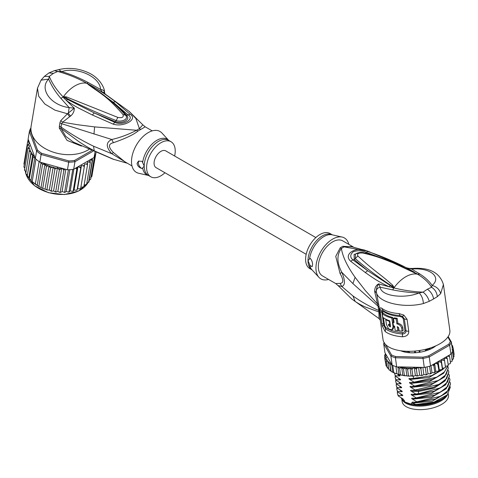 <?xml version="1.0" encoding="UTF-8"?>
<svg xmlns="http://www.w3.org/2000/svg" width="478" height="478" viewBox="0 0 478 478"><rect width="100%" height="100%" fill="white"/><g stroke="black" fill="none" stroke-linecap="round" stroke-linejoin="round"><path stroke-width="0.72" d="M448.286 393.788L448.472 395.085A23.386 10.952 172 0 1 442.975 403.563A23.386 10.952 172 0 1 441.594 404.418A23.386 10.952 172 0 1 417.055 409.544A23.386 10.952 172 0 1 402.153 401.586L401.801 399.058M402.04 399.405A23.386 10.952 -8 0 0 417.969 406.085A23.386 10.952 -8 0 0 441.098 400.881A23.386 10.952 -8 0 0 442.479 400.02A23.386 10.952 -8 0 0 447.492 394.667M415.053 351.049L414.689 352.31M419.188 350.559L420.09 352.089M414.629 351.898L415.006 352.101M419.612 351.629L419.983 351.33M353.433 247.048L342.75 240.876A20.237 11.681 120 0 0 327.155 246.301A20.237 11.681 120 0 0 318.318 266.664A20.237 11.681 120 0 0 322.513 275.931L335.652 283.514L340.073 283.394C343.694 283.155 343.694 279.875 340.073 273.559L335.759 256.375L340.163 247.891A8.992 4.672 -124.5 0 0 341.4 248.476C342.678 256.674 347.243 266.288 355.1 277.312L365.479 290.732L377.578 304.032L378.797 310.503C369.386 306.428 360.776 301.57 352.961 295.948L341.824 286.519C345.289 285.229 345.289 280.496 341.824 272.311C336.781 262.769 336.637 254.822 341.4 248.476A20.411 11.783 -60 0 1 344.166 246.875L351.109 246.576L367.952 251.213L344.166 246.875A8.992 5.664 65 0 1 342.905 246.307L352.728 246.899M340.073 273.559L341.824 272.311L352.901 283.591L379.197 307.181L376.377 292.13C377.632 302.389 403.462 308.722 423.412 303.542L429.292 301.289L433.63 298.917L437.34 296.641L440.71 293.558L443.411 284.5L449.84 330.31A33.729 15.798 -8 0 1 439.921 343.772A33.729 15.798 -8 0 1 404.525 351.169A33.729 15.798 -8 0 1 383.033 339.679L380.297 320.194L379.197 307.181M407.071 319.322L403.826 315.098L402.572 316.496L404.346 318.91L406.013 330.794C406.013 332.802 404.818 333.865 402.428 333.979A32.827 15.374 172 0 1 385.615 328.876L383.846 325.614L381.862 312.265L381.803 311.023L383.027 310.449A32.827 15.374 -8 0 0 399.847 315.546L402.572 316.496L402.112 317.201L403.265 318.701A2.247 1.052 172 0 1 404.346 318.91A4.499 2.103 172 0 0 407.071 319.322L408.738 331.206C408.863 334.606 406.766 336.464 402.446 336.769A33.729 15.798 172 0 1 385.166 331.529L382.185 325.835L379.843 309.152C379.926 307.683 380.619 307.426 381.916 308.376A33.729 15.798 -8 0 0 399.196 313.616L403.826 315.098M378.678 304.199L377.578 304.032L374.686 291.58C374.615 287.953 375.911 285.39 378.582 283.878L389.188 286.794C377.273 281.13 374.065 278.578 365.294 272.538L350.691 261.275C342.326 253.621 357.562 245.567 367.684 251.464C373.545 253.346 380.47 255.975 388.465 259.351L386.553 260.002M367.952 251.213L406.503 267.758L417.354 274.175L393.071 262.828L381.791 258.473C376.24 256.453 369.954 254.643 362.951 253.035C358.572 252.653 356.875 253.633 357.861 255.975C374.638 271.516 379.592 273.464 392.629 285.181L394.183 287.559L392.653 289.889L380.207 287.188C377.829 287.714 376.515 289.053 376.276 291.21L376.377 292.13L374.883 292.942M401.365 266.306L413.428 272.101L414.438 272.191C404.382 266.634 401.036 264.884 388.465 259.351M440.71 293.558C439.413 289.327 436.545 286.621 432.112 285.45C441.833 277.383 430.702 267.405 411.654 269.036L411.899 268.487C408.254 268.379 406.479 268.152 406.569 267.794L411.654 269.036L419.989 274.103C425.402 277.599 429.447 281.375 432.112 285.45L431.544 287.242C434.908 289.31 436.838 292.446 437.34 296.641M415.926 273.446L417.664 274.264C424.028 278.124 428.652 282.444 431.544 287.242L427.368 289.232C430.702 291.461 432.793 294.687 433.63 298.917M340.073 283.394L341.824 286.519L338.018 285.527L335.652 283.514M351.288 298.607L355.154 301.445C358.47 303.632 361.93 305.508 365.527 307.085L378.905 311.973L379.054 318.593L380.303 320.212M379.777 311.214L378.797 310.503L378.905 311.973L379.998 313.233M328.589 279.439A23.607 13.629 -60 0 1 318.922 277.324A23.607 13.629 -60 0 1 315.934 268.044A23.607 13.629 -60 0 1 324.897 245.782A23.607 13.629 -60 0 1 342.164 237.076A23.607 13.629 -60 0 1 348.826 244.389M310.132 258.323L307.999 260.707A20.237 11.681 -60 0 1 307.999 260.468A20.237 11.681 -60 0 1 316.842 240.326A20.237 11.681 -60 0 1 332.3 234.847L330.029 233.533A20.237 11.681 120 0 0 314.434 238.958A20.237 11.681 120 0 0 305.597 259.321A20.237 11.681 120 0 0 309.792 268.588L312.068 269.903A20.237 11.681 -60 0 1 307.999 260.707L310.132 265.553L312.062 266.658L312.594 264.83C312.54 262.052 311.722 259.883 310.132 258.323M312.337 266.348A4.499 2.599 60 0 1 310.132 265.553M427.368 289.232L423.036 292.154C412.711 291.652 403.032 290.242 394.003 287.929L367.672 270.721L352.937 259.865C349.914 257.295 350.027 254.583 353.29 251.733C357.562 250.269 361.822 250.454 366.07 252.288L385.405 259.524M392.629 285.181L391.823 286.059L393.902 287.762L389.188 286.794L390.018 285.653M394.117 287.804L391.823 286.059C378.086 277.043 365.921 267.913 355.339 258.67L355.429 254.308C355.327 253.716 360.065 251.512 364.003 252.784L362.951 253.035M393.848 287.762L392.575 287.792M429.292 301.289C428.031 297.34 425.946 294.293 423.036 292.154L419.104 292.96C404.215 299.097 380.858 296.187 380.207 287.188L378.582 283.878C377.082 286.459 376.311 288.903 376.276 291.21L374.686 291.58M392.653 289.889C401.508 291.64 410.327 292.661 419.104 292.96C421.578 295.267 423.012 298.792 423.412 303.542M365.294 272.538L367.672 270.721L354.234 259.578L357.861 255.975M350.691 261.275L352.937 259.865L354.234 259.578L354.096 254.451L360.239 252.438M367.684 251.464L365.377 253.131M416.941 273.733L413.428 272.101M417.581 274.252L414.731 272.86M406.569 267.794L406.921 267.949M399.196 313.616L400.17 316.514L402.112 317.201M403.265 318.701L404.932 330.585C404.878 331.869 404.041 332.539 402.422 332.58L402.446 336.769M385.166 331.529L385.842 327.55L384.587 325.399L383.428 317.75M382.812 313.395L382.687 311.859L383.583 311.483A32.379 15.165 172 0 0 400.17 316.514M393.484 318.408L394.458 317.846A32.379 15.165 -8 0 0 397.176 318.3L396.172 318.88A33.729 15.798 172 0 1 393.484 318.408L394.063 322.542A33.729 15.798 172 0 1 392.94 322.291L393.436 325.835A33.729 15.798 -8 0 0 394.559 326.08L395.139 330.214A33.729 15.798 -8 0 0 397.833 330.68L397.254 326.552L398.676 327.896L399.088 330.848A33.729 15.798 -8 0 0 402.118 331.129L401.705 328.177C401.114 325.9 399.5 324.466 396.877 323.875L397.875 323.295L397.176 318.3M402.118 331.129L403.175 330.513L402.763 327.561C402.237 325.351 400.606 323.929 397.875 323.295M397.833 330.68L398.831 330.107L398.443 327.316M392.94 322.291L393.908 321.736A32.379 15.165 -8 0 0 393.95 321.742M386.278 319.435L385.776 319.728L386.439 324.448L388.53 328.858L391.966 329.838L392.922 329.288L394.063 327.03L393.974 325.954M393.418 322.017L392.779 317.47L391.817 318.031A33.729 15.798 172 0 1 382.275 313.711L383.272 313.132A32.379 15.165 -8 0 0 392.779 317.47M389.755 321.007L389.325 321.252L389.827 324.795A33.729 15.798 -8 0 1 388.423 324.263L388.584 325.446L389.51 324.682M389.54 324.891L390.49 326.366M396.172 318.88L396.877 323.875M391.817 318.031L393.059 326.88L394.021 326.325M391.966 329.838L393.059 326.88M389.325 321.252A33.729 15.798 172 0 1 385.776 319.728M390.251 324.544L389.827 324.795M382.275 313.711L382.77 317.255A33.729 15.798 -8 0 0 389.731 320.828L390.49 326.337L390.197 326.964L388.584 325.446M385.388 344.333L391.59 355.005A33.729 15.798 -8 0 0 395.724 356.552L422.946 357.156A33.729 15.798 -8 0 0 428.652 355.829L448.77 344.214A33.729 15.798 -8 0 0 450.342 341.34L447.85 337.062M435.846 345.845A22.263 10.426 172 0 1 432.919 347.859A22.263 10.426 172 0 1 400.713 350.762M385.638 353.905L384.635 355.232L385.364 354.778L386.373 355.178L384.957 352.74L383.691 343.688L390.885 356.08L391.59 355.005M439.264 369.853L438.165 361.983L440.041 361.882L441.367 362.605L442.395 369.106L441.797 369.59L439.264 369.853L438.965 370.773L438.661 370.581L438.189 371.245L435.757 371.334L435.213 372.254L434.753 372.063L433.725 372.756L431.969 372.613L431.198 373.521L430.588 373.318L429.632 373.939L427.977 373.677L426.985 374.555L426.239 374.334L425.366 374.877L423.849 374.501L422.66 375.332L421.775 375.081L421.01 375.559L419.654 375.075L418.28 375.845L415.4 375.6L413.542 376.204L412.825 375.744L409.389 376.144L408.493 375.648L407.865 376.061L398.981 374.65L397.917 367.08L396.68 366.823A34.625 16.216 172 0 1 395.939 366.596A34.625 16.216 -8 0 1 392.785 365.419A34.625 16.216 172 0 1 392.157 365.132L390.885 356.08A34.625 16.216 -8 0 0 395.408 357.771L395.724 356.552M396.68 366.823L395.408 357.771L423.012 358.386L422.946 357.156M430.517 365.981L429.244 356.935L449.649 345.152L450.915 354.204L430.517 365.981A34.625 16.216 172 0 1 429.591 366.238A34.625 16.216 172 0 1 425.241 367.247A34.625 16.216 172 0 1 424.279 367.433L423.012 358.386A34.625 16.216 -8 0 0 429.244 356.935L428.652 355.829M450.915 354.204A34.625 16.216 172 0 0 451.25 353.732A34.625 16.216 172 0 0 452.451 351.539A34.625 16.216 172 0 0 452.636 351.061L451.363 342.015L448.197 336.56M448.77 344.214L449.649 345.152A34.625 16.216 -8 0 0 451.363 342.015L450.342 341.34M384.115 342.666A34.625 16.216 -8 0 0 383.691 343.688L384.491 342.786M431.198 373.521L430.588 373.318L429.591 366.238M431.969 372.613L431.001 365.706M427.977 373.677L427.021 366.871M430.941 373.706L429.632 373.939M426.985 374.555L426.239 374.334L425.241 367.247M423.849 374.501L422.857 367.403M426.669 374.728L425.366 374.877M424.279 367.433L421.674 367.379L420.891 368.783L421.775 375.081M422.66 375.332L421.01 375.559M419.654 375.075L418.567 367.307M421.674 367.379L418.848 367.313L419.905 367.69L420.891 368.783M418.848 367.313L417.175 367.976L416.398 369.261L417.282 375.553M418.28 375.845L416.422 375.983M415.4 375.6L414.301 367.731L416.398 369.261M414.301 367.731L413.034 368.209L411.946 369.452L412.825 375.744M413.542 376.204L411.773 376.096M411.116 375.851L410.01 367.982L411.946 369.452M410.01 367.982L407.609 369.351L408.493 375.648M406.898 375.798L405.792 367.929L407.609 369.351M405.792 367.929L403.474 368.974L404.352 375.266M402.829 375.421L401.729 367.6L403.474 368.974M397.917 367.08L399.596 368.311L401.729 367.6M399.596 368.311L400.48 374.609M398.981 374.65L396.931 373.682C395.975 373.7 394.924 373.306 393.782 372.499L392.02 371.938L388.853 369.476L387.969 363.178L389.6 362.963L391.07 371.089L390.699 370.826L389.6 362.963M395.939 366.596L396.931 373.682M392.785 365.419L393.782 372.499L392.826 372.338L391.751 364.672L392.157 365.132M445.436 367.277L444.343 367.982L442.449 368.197L441.343 360.328L443.237 360.107L444.57 360.759L444.14 358.53L446.016 358.195L447.336 358.769L448.215 365.067L447.88 365.742L445.359 366.381M446.906 356.522L448.322 356.176L449.613 356.678L450.497 362.975L450.24 363.603L448.119 364.367M451.25 353.732L452.248 360.812L451.776 361.153L452.248 360.812L452.2 361.195M452.248 360.812L450.39 362.216M452.451 351.539L453.443 358.625L452.839 359.02L453.443 358.625L453.419 358.936M453.443 358.625L452.128 359.97M452.11 349.818L453.18 350.141L454.064 356.439L453.216 357.687M454.1 354.312L453.873 355.088M438.965 370.773L437.782 364.284L438.165 361.983M435.213 372.254L434.753 372.063L433.869 365.766L434.532 363.668M435.022 372.446L433.725 372.756M385.836 364.32L384.599 357.365L385.447 356.917L386.606 357.311L385.149 359.438L386.182 359.044L386.953 359.307L386.278 361.38L388.07 361.177L387.969 363.178M385.149 359.438L386.075 365.891L387.288 366.913M387.252 367.94L387.742 367.696L387.162 367.678L388.775 368.92M444.57 360.759L445.454 367.05M442.395 369.106L442.449 368.197M441.367 362.605L441.343 360.328M435.757 371.334L434.669 363.585M434.878 363.465L436.486 363.483L437.782 364.284M432.441 364.875L433.869 365.766M449.613 356.678L448.991 355.315M452.17 347.769L453.216 348.002L452.039 346.819M447.336 358.769L446.554 356.725M418.375 367.301L398.897 366.871A33.729 15.798 -8 0 0 405.505 367.958M388.011 361.511A33.729 15.798 -8 0 0 391.578 364.134L386.499 355.387L385.34 356.08L384.599 357.365M386.278 361.38L387.162 367.678M390.185 364.798L391.751 364.672M384.629 355.046L384.82 356.582M391.578 364.134L391.936 364.857M385.292 353.308L385.393 354.031M453.18 350.141L452.23 349.024M451.853 345.797L452.66 345.941L451.387 344.722M452.618 345.779L452.857 347.345M453.216 348.002L454.1 354.3M398.258 374.453L399.644 375.266M399.22 374.997C400.241 375.654 400.289 375.977 399.357 375.977L395.39 375.78L395.461 376.282L400.2 379.197M399.775 378.929C400.797 379.586 400.845 379.914 399.913 379.914L395.939 379.717L396.011 380.219L400.749 383.135M400.325 382.866C401.347 383.523 401.395 383.846 400.462 383.846L396.495 383.655L396.561 384.151L401.299 387.066M400.875 386.798C401.902 387.455 401.944 387.783 401.018 387.783L397.045 387.586L397.116 388.088L401.855 391.004M401.43 390.735C402.452 391.392 402.5 391.721 401.568 391.715L397.6 391.524L397.666 392.02L402.404 394.936M401.98 394.673C403.008 395.324 403.05 395.653 402.118 395.653L398.15 395.455L398.222 395.957L402.96 398.873M402.536 398.604C403.557 399.261 403.605 399.59 402.673 399.584L404.298 400.241L404.496 401.622L405.601 402.267L411.678 404.304L411.486 402.924L415.059 404.263L413.046 403.097C412.012 402.422 411.964 402.1 412.908 402.112L416.876 402.309L435.129 399.178L446.918 392.462L450.521 383.816L448.394 390.269L440.752 396.214L416.804 401.807L416.876 402.309M416.804 401.807L412.49 399.16C411.462 398.491 411.415 398.162 412.353 398.18L416.326 398.377L434.592 395.24L446.374 388.518L449.971 379.879L447.844 386.332L440.292 392.229L416.254 397.875L416.326 398.377M416.254 397.875L411.94 395.228C410.907 394.553 410.859 394.231 411.803 394.242L415.77 394.44L434.03 391.309L445.825 384.581L449.416 375.947L447.545 382.065L440.698 387.766L418.465 393.86L415.705 393.938L415.77 394.44M415.705 393.938L411.391 391.291C410.357 390.622 410.309 390.293 411.253 390.311L417.981 390.43L433.492 387.371L445.245 380.667L448.866 372.009L446.745 378.451L439.163 384.372L415.149 390.006L415.221 390.502M415.149 390.006L410.835 387.353C409.801 386.684 409.76 386.355 410.698 386.373L414.665 386.571L432.937 383.434L444.731 376.7L448.31 368.078L446.171 374.543L438.565 380.458L414.599 386.069L414.665 386.571M414.599 386.069L410.285 383.422C409.252 382.753 409.204 382.424 410.148 382.442L414.115 382.633L432.387 379.496L443.578 373.318L448.203 365.479M447.784 365.807L444.534 371.842L436.683 377.196L414.044 382.137L414.115 382.633M414.044 382.137L409.73 379.484C408.696 378.815 408.654 378.486 409.592 378.504L413.566 378.701L431.837 375.565L444.474 367.958M413.213 376.204L413.566 378.701M450.049 382.131L450.521 383.816M449.499 378.194L449.971 379.879M448.394 370.325L448.866 372.009M448.95 374.262L449.416 375.947M447.844 366.387L448.31 368.078M445.418 366.805L445.771 366.309M398.15 395.455L397.355 393.28L397.397 391.524M400.337 393.723L402.118 395.653M397.045 387.586L396.25 385.411L396.292 383.655M399.232 385.854L401.018 387.783M412.49 399.16L431.736 397.23L445.926 388.931M450.461 386.857L447.312 394.846L434.096 402.046L416.655 404.406L415.059 404.263M413.046 403.097L432.285 401.161L446.482 392.868M402.488 399.566L401.884 398.897L402.673 399.584M397.6 391.524L396.806 389.349L396.842 387.592M399.781 389.791L401.568 391.715M411.94 395.228L431.18 393.292L445.377 384.999M411.391 391.291L418.686 391.464L434.167 388.13L444.827 381.062M397.355 393.28L398.222 395.957M396.25 385.411L397.116 388.088M396.806 389.349L397.666 392.02M396.495 383.655L395.7 381.48L396.561 384.151M395.7 381.48L395.736 379.723M395.939 379.717L395.145 377.542L396.011 380.219M395.145 377.542L395.187 375.786M395.39 375.78L394.595 373.605L395.461 376.282M394.595 373.605L394.553 373.169M414.51 402.261L435.129 399.178M414.103 398.335L433.869 395.497M413.404 394.392L434.03 391.309M412.998 390.466L418.549 390.478L432.751 387.628M401.884 398.897L401.132 397.81M447.312 394.846L446.84 395.318A25.633 12.004 172 0 1 416.655 404.406M412.442 386.529L432.208 383.691M411.887 382.597L431.664 379.753M411.343 378.66L431.114 375.816M410.835 387.353L430.08 385.423L444.271 377.124M410.285 383.422L429.525 381.486L443.721 373.193M409.73 379.484L428.975 377.554L443.166 369.255M398.676 381.922L400.462 383.846M398.126 377.984L399.913 379.914M397.738 374.304L399.357 375.977M411.678 404.304A23.948 11.215 -8 0 0 441.296 399.65A23.948 11.215 -8 0 0 445.556 396.477A23.948 11.215 -8 0 0 445.61 396.423M401.239 397.989A23.948 11.215 -8 0 0 404.496 401.622M445.556 396.477L445.048 396.985A23.273 10.898 172 0 1 440.913 400.062A23.273 10.898 172 0 1 405.965 402.47A23.273 10.898 172 0 1 405.804 402.38M434.108 346.586L434.269 346.903A21.809 10.217 172 0 1 430.803 348.904L430.027 348.856A0.902 0.418 172 0 0 428.808 348.892A20.237 9.476 -8 0 1 425.82 350.027A0.902 0.418 -8 0 0 425.306 350.494A0.902 0.418 -8 0 0 425.366 350.619L425.205 351.019A21.809 10.217 172 0 1 420.497 352.119L419.959 351.88A0.902 0.418 172 0 0 419.003 351.611M415.573 351.975A0.902 0.418 -8 0 0 414.605 352.441L414.062 352.794A21.809 10.217 172 0 1 409.371 352.692L409.156 352.627M409.371 352.692L409.293 352.119A0.902 0.418 172 0 0 408.786 351.82A20.237 9.476 -8 0 1 405.828 351.318A0.902 0.418 -8 0 0 404.603 351.539L403.826 351.748A21.809 10.217 172 0 1 401.173 350.822M409.293 352.119A0.902 0.418 172 0 1 409.222 352.322L409.126 352.435M397.367 367.05L398.897 366.871M306.189 254.302L156.079 167.635A9.668 5.581 -60 0 1 154.071 163.213A9.668 5.581 -60 0 1 158.296 153.48A9.668 5.581 -60 0 1 165.746 150.887L315.856 237.554M35.33 158.559L34.822 157.812L33.137 157.101L32.659 154.878L30.921 154.245L31.052 151.932L27.276 176.006L31.608 181.276L39.632 186.904L43.337 188.649L46.922 189.682L46.378 189.802L49.324 190.125L51.254 190.889L54.898 169.128L53.183 167.043L50.566 167.915L48.678 165.896A33.729 22.562 -170.5 0 1 42.07 162.711L39.853 162.09A34.625 23.159 9.5 0 1 39.112 161.588A34.625 23.159 9.5 0 1 37.481 160.387A34.625 23.159 9.5 0 1 35.958 159.126A34.625 23.159 9.5 0 1 35.33 158.559L36.603 150.976L37.523 150.11L30.425 130.9L29.403 131.498A34.625 23.159 -170.5 0 1 30.939 127.746M91.477 150.695L74.586 160.447A33.729 22.562 -170.5 0 1 68.88 160.931L41.658 153.336L41.12 154.508A34.625 23.159 -170.5 0 1 38.754 152.805A34.625 23.159 -170.5 0 1 36.603 150.976L29.403 131.498L28.13 139.08L34.751 156.993A33.729 22.562 -170.5 0 1 31.046 152.129M41.658 153.336A33.729 22.562 -170.5 0 1 37.523 150.11M74.586 160.447L74.962 161.678A34.625 23.159 -170.5 0 1 68.724 162.203L68.88 160.931M92.911 151.317L74.962 161.678L73.69 169.26L94.094 157.483L94.979 152.195M30.425 130.9A33.729 22.562 -170.5 0 1 30.927 129.395M42.07 162.711L67.452 169.792L68.724 162.203L41.12 154.508L39.853 162.09M67.452 169.792A34.625 23.159 9.5 0 0 68.414 169.762A34.625 23.159 9.5 0 0 72.77 169.391A34.625 23.159 9.5 0 0 73.69 169.26M95.947 152.602L95.809 153.42A34.625 23.159 9.5 0 1 95.624 154.053A34.625 23.159 9.5 0 1 94.429 156.886A34.625 23.159 9.5 0 1 94.094 157.483M35.127 158.272L34.751 156.993M64.936 169.087L63.843 170.389L62.982 169.063L61.722 168.202L59.35 169.953L57.474 167.742L54.898 169.128M84.11 185.153L86.643 184.383L90.288 162.622L89.129 162.018L87.492 162.096L87.522 164.779L86.345 164.056L84.672 163.984L84.319 166.625L83.142 165.794L81.469 165.567L80.734 168.136L79.575 167.192L77.932 166.822L76.821 169.29L75.554 168.184M90.288 162.622L90.103 161.134A33.729 22.562 -170.5 0 1 89.129 162.018M86.853 183.11L88.573 182.381L92.218 160.62L91.19 160.011L89.733 160.076L90.103 161.134M92.23 158.559L92.565 160.196L88.92 181.963L88.412 181.748L88.92 181.963A34.625 23.159 9.5 0 1 88.573 182.381L88.854 182.142M25.92 172.636L29.236 151.263L30.036 148.963L28.1 148.204L29.648 146.017L28.626 145.216L27.551 145.121L29.612 143.125L28.531 142.157L27.587 142.074L28.788 140.861M29.236 151.263L30.849 151.777A33.729 22.562 -170.5 0 1 29.785 149.554M32.205 181.55L35.958 159.126M35.36 184.012L39.112 161.588M38.903 186.211L42.548 164.45L41.048 162.675L37.224 185.506M41.048 162.675L40.481 162.454M42.781 188.111L46.426 166.35L44.896 164.438L41.042 187.478M44.896 164.438L42.548 164.45M32.659 154.878L28.805 177.924M27.503 176.567L27.222 176.149L30.921 154.245M30.096 179.776L29.301 178.892L33.137 157.101M34.822 157.812L30.998 180.642M46.426 166.35L48.678 165.896M92.296 173.914L95.988 152.619M61.722 168.202L57.856 191.284L59.117 192.144L60.198 192.15L63.843 170.389M59.804 192.425L60.395 192.455L59.804 192.425M60.198 192.15L60.957 192.24L62.08 191.505L64.811 192.461M65.797 169.326L62.08 191.505M64.661 192.186L65.289 192.192L64.661 192.186L68.414 169.762M65.289 192.192L66.239 191.343L67.739 191.983L69.011 191.815L72.77 169.391M69.866 169.684L66.239 191.343M69.107 192.072L68.593 192.138L70.26 190.806L71.843 191.314L73.176 191.051L76.821 169.29M69.011 191.815L69.495 191.75M73.887 169.146L70.26 190.806M73.218 191.29L72.77 191.397L74.066 189.903L75.709 190.274L77.089 189.903L80.734 168.136M73.176 191.051L73.504 190.925M77.932 166.822L74.066 189.903M77.083 190.13L76.713 190.262L77.603 188.649L79.276 188.876L80.674 188.386L84.319 166.625M81.469 165.567L77.603 188.649M80.896 187.065L82.479 187.137L83.877 186.54L87.522 164.779M86.643 184.383L86.243 184.215L86.56 184.598M89.195 180.302L90.671 179.31L94.429 156.886M90.683 177.529L91.866 176.478L95.624 154.053M27.778 141.667L28.184 139.229M23.936 163.864L24.259 164.779M23.942 163.834L27.587 142.074M47.346 190.125L46.922 189.682L50.566 167.915M48.965 165.926L45.099 189.007M53.183 167.043L49.324 190.125M50.793 191.086L51.558 191.266L50.793 191.086M51.254 190.889L52.341 191.194L53.608 190.824L54.629 191.624L55.705 191.72L59.35 169.953M57.474 167.742L53.608 190.824M55.305 191.959L55.944 192.054L55.305 191.959M55.705 191.72L56.577 191.899L57.856 191.284M24.76 168.298L23.906 166.888L27.551 145.121M24.468 170.156L28.1 148.204M25.047 169.881L24.456 169.965L25.8 171.757M25.603 173.215L27.186 175.014M164.964 172.767A20.237 11.681 -60 0 1 150.791 176.788A20.237 11.681 -60 0 1 146.603 167.527A20.237 11.681 -60 0 1 155.434 147.158A20.237 11.681 -60 0 1 171.028 141.739A20.237 11.681 -60 0 1 175.223 151A20.237 11.681 -60 0 1 174.637 156.019M142.068 168.525C139.206 167.706 137.539 166.027 137.061 163.488L138.393 161.2L142.068 161.289L144.207 166.141L142.068 168.525A4.499 2.599 60 0 1 138.333 162.753A4.499 2.599 60 0 1 138.931 160.949M63.508 96.891L66.089 97.996L63.466 96.616L66.562 96.932L66.089 97.996C81.517 105.835 98.199 113.358 116.136 120.57L117.875 117.415C122.249 118.18 123.945 117.2 122.96 114.481L125.481 115.174C129.418 119.249 121.269 122.41 116.136 120.57L115.467 121.729C121.573 123.963 131.157 120.151 126.586 115.306C123.318 111.493 118.837 107.12 113.149 102.184L127.883 114.768C135.573 118.813 122.93 126.114 114.75 122.35L94.268 112.91L115.467 121.729L113.137 124.125L92.356 115.001L94.268 112.91L67.392 99.388L63.377 96.932L64.327 97.62L63.879 98.014L63.168 97.004L63.466 96.616A29.23 16.879 -60 0 1 75.052 85.825A29.23 16.879 -60 0 1 86.638 83.238L88.998 84.797L86.817 83.25L88.245 83.961L113.149 102.184L115.527 101.802L130.13 114.314L126.586 115.306L125.481 115.174M86.93 83.369L98.558 91.376C108.416 98.223 117.379 106.14 125.439 115.12M66.562 96.932L117.875 117.415M88.191 84.469C101.228 94.166 106.182 95.379 122.96 114.481M168.752 140.424L161.899 132.998A23.607 13.629 120 0 0 143.197 136.409A23.607 13.629 120 0 0 131.498 161.558A23.607 13.629 120 0 0 138.662 173.251L148.515 175.474M86.703 83.22L86.817 83.25C77.789 78.225 68.115 74.293 57.784 71.455L53.458 73.355L49.276 76.366C52.168 83.495 56.792 90.342 63.156 96.915L63.239 96.771M131.994 165.932L124.931 161.857L113.423 152.542L111.798 153.719L93.586 146.22C82.073 140.663 71.222 134.27 61.029 127.046L61.656 123.706L111.798 139.504C105.805 142.253 105.805 146.991 111.798 153.719L126.963 163.028M53.458 73.355L48.959 72.913L44.37 76.414L49.276 76.366L48.708 79.115C38.987 88.233 50.118 105.232 69.167 107.61L68.312 113.406L70.636 116.034C73.092 113.872 74.317 111.266 74.323 108.213L69.167 107.61L60.831 98.313C55.418 91.991 51.373 85.592 48.708 79.115L41.054 80.143L37.487 88.149L38.718 96.269L44.872 104.031L54.988 110.167L67.44 113.77L60.76 120.653L59.893 122.834L59.254 128.056L61.1 128.492L78.966 141.721C85.192 145.718 86.422 146.549 94.238 150.821L114.081 159.532M127.387 163.273L112.88 159.114L73.457 142.121L65.707 136.32L61.1 128.492L61.029 127.046L59.266 126.168M59.254 128.056L67.087 140.407L81.481 146.113M59.893 122.834L61.656 123.706L62.618 122.189L77.723 124.74L94.638 126.903L136.654 130.267C128.319 134.551 120.032 137.628 111.798 139.504L113.423 142.701C108.159 143.89 108.159 147.17 113.423 152.542M86.972 83.369L88.167 82.533C79.312 77.842 70.493 74.204 61.716 71.604L57.784 71.455L54.337 70.702L58.663 69.621C69.185 67.231 79.33 68.378 89.093 73.056C99.442 77.914 104.748 87.779 104.533 92.29L105.094 94.023L102.238 92.099L100.613 89.458C102.991 89.709 104.306 90.718 104.545 92.487L102.238 92.099L91.633 85.825C103.547 92.929 106.755 95.247 115.527 101.802M88.167 82.533L100.613 89.458C99.962 76.456 76.605 66.52 61.716 71.604L58.663 69.621M37.487 88.149L31.118 126.168A33.729 22.562 9.5 0 0 49.754 150.845A33.729 22.562 9.5 0 0 87.874 150.08A33.729 22.562 9.5 0 0 88.812 149.512M60.76 120.653L62.618 122.189L69.651 116.716L67.44 113.77L74.323 108.213L63.879 98.014M88.245 83.961L91.633 85.825L90.802 85.831M152.231 130.882L145.169 126.807L140.657 129.538A8.992 5.664 65 0 1 139.421 128.666A20.411 11.783 120 0 0 136.654 130.267A8.992 4.672 -124.5 0 0 137.915 131.121C133.523 134.706 125.361 138.566 113.423 142.701M67.392 99.388L66.388 100.44C70.792 103.559 74.885 106.122 78.679 108.124L92.356 115.001M130.13 114.314C138.495 119.273 123.258 127.56 113.137 124.125M70.636 116.034L69.651 116.716M145.169 126.807L142.803 124.794L139.421 128.666L135.901 118.55L129.287 111.517L103.846 93.079M352.901 283.591L355.1 277.312M417.425 274.151L419.989 274.103M340.163 247.891A20.237 11.681 -60 0 1 342.911 246.307M352.961 295.948L355.154 301.445M342.164 237.076L332.126 234.812A20.506 11.836 120 0 0 309.541 258.897M309.541 264.298A20.506 11.836 120 0 0 311.943 269.765L318.922 277.324M417.312 274.115L417.354 274.175A29.23 16.879 120 0 0 405.768 276.762A29.23 16.879 120 0 0 394.183 287.559L393.89 287.637M404.932 330.585L406.013 330.794A4.499 2.103 -8 0 0 408.738 331.206M382.185 325.835L384.587 325.399M381.635 323.11A4.499 2.103 -8 0 0 383.523 324.078A2.247 1.052 172 0 1 384.366 324.442M379.974 311.298A4.499 2.103 -8 0 0 381.862 312.265A2.247 1.052 -8 0 1 382.705 312.63M379.843 309.152L382.687 311.859M381.916 308.376A4.499 3.591 126.7 0 0 383.027 310.449A2.247 1.798 -53.3 0 1 383.571 311.399L383.583 311.483M385.842 327.55A32.379 15.165 -8 0 0 389.546 329.677M390.353 330.017A32.379 15.165 -8 0 0 402.422 332.58M402.763 327.561L401.705 328.177M448.322 356.176A33.729 15.798 -8 0 0 449.063 355.393M452.254 347.727A33.729 15.798 -8 0 0 452.14 346.855M436.486 363.483A33.729 15.798 -8 0 0 437.86 362.904M440.041 361.882A33.729 15.798 -8 0 0 441.29 361.237M443.237 360.107A33.729 15.798 -8 0 0 444.331 359.402M446.016 358.195A33.729 15.798 -8 0 0 446.942 357.448M432.626 364.887A33.729 15.798 -8 0 0 434.108 364.385M419.905 367.69A33.729 15.798 -8 0 0 421.554 367.463M405.995 368.006A33.729 15.798 -8 0 0 409.102 368.191M410.668 368.227A33.729 15.798 -8 0 0 413.034 368.209M415.316 368.108A33.729 15.798 -8 0 0 417.175 367.976M385.483 353.983A33.729 15.798 -8 0 0 385.364 354.778M385.34 356.08A33.729 15.798 -8 0 0 385.447 356.917M385.752 358.04A33.729 15.798 -8 0 0 386.182 359.044M386.636 359.826A33.729 15.798 -8 0 0 387.544 361.015M418.465 393.86L418.549 390.478L417.981 390.43M434.072 347.034L434.018 346.622M434.197 346.61L434.239 346.92M425.414 350.924L425.366 350.619M409.222 352.322L409.27 352.674M25.896 173.765A32.606 21.809 9.5 0 0 34.553 185.607A32.606 21.809 9.5 0 0 34.721 185.739A32.606 21.809 9.5 0 0 87.761 183.026L78.595 191.045L64.333 194.546L48.439 192.688L34.595 185.781L25.854 173.711M64.823 169.158A33.729 22.562 -170.5 0 1 62.982 169.063M77.37 167.844A33.729 22.562 -170.5 0 1 75.709 168.232M81.117 166.649A33.729 22.562 -170.5 0 1 79.575 167.192M84.534 165.101A33.729 22.562 -170.5 0 1 83.142 165.794M87.57 163.237A33.729 22.562 -170.5 0 1 86.345 164.056M92.278 158.666A33.729 22.562 -170.5 0 1 91.19 160.011M92.565 160.196A34.625 23.159 -170.5 0 1 92.218 160.62M28.531 142.157A33.729 22.562 -170.5 0 1 28.668 140.92M52.281 167.121A33.729 22.562 -170.5 0 1 49.168 166.087M56.207 168.113A33.729 22.562 -170.5 0 1 53.847 167.557M60.443 168.818A33.729 22.562 -170.5 0 1 58.495 168.543M28.626 145.216A33.729 22.562 -170.5 0 1 28.513 143.878M29.379 148.449A33.729 22.562 -170.5 0 1 28.913 146.8M25.394 171.441A32.606 21.809 9.5 0 0 25.633 172.755M171.028 141.739L168.632 140.353A20.237 11.681 120 0 0 153.038 145.772A20.237 11.681 120 0 0 144.207 166.141A20.237 11.681 120 0 0 144.207 166.374A20.237 11.681 120 0 0 148.395 175.402L150.791 176.788M142.659 162.55A20.506 11.836 -60 0 1 153.659 142.605A20.506 11.836 -60 0 1 168.746 140.418M148.509 175.468A20.506 11.836 -60 0 1 142.659 167.951M60.831 98.313L63.395 96.98M93.586 146.22L94.238 150.821M140.657 129.538A20.237 11.681 120 0 0 137.915 131.121M93.963 134.073L94.638 126.903M411.899 268.487C429.22 267.13 439.724 272.466 443.411 284.5M379.054 318.593L351.533 298.804L338.018 285.527M415.705 273.338L400.026 265.684C388.572 260.295 376.562 255.993 364.003 252.784M445.048 367.743L445.49 367.457M442.359 369.297L441.797 369.59M438.852 370.97L438.189 371.245M409.389 376.144L407.865 376.061M393.245 372.577L401.855 375.296M392.02 371.938L391.016 371.334M389.265 370.05L388.943 369.769M405.446 375.833L403.486 375.571M434.592 395.24L433.666 395.569M413.171 390.478L412.837 390.454M433.492 387.365L432.572 387.694M432.937 383.434L432.016 383.762M412.634 386.541L412.299 386.523M432.387 379.496L431.467 379.825M412.078 382.603L411.743 382.585M431.837 375.565L430.911 375.887M411.522 378.672L411.194 378.648M412.514 386.535L412.855 386.553M411.958 382.597L412.311 382.621M411.409 378.666L411.767 378.684M433.725 346.735L433.797 347.219M425.306 350.494L425.366 350.954M405.965 402.47L405.601 402.267M31.608 181.276L36.459 185.034M43.337 188.649L42.088 188.105M39.632 186.904L37.828 185.888M25.627 172.803L25.382 171.429M44.37 76.414L41.054 80.143M54.337 70.702L48.959 72.913M129.287 111.517L142.803 124.794"/></g></svg>
